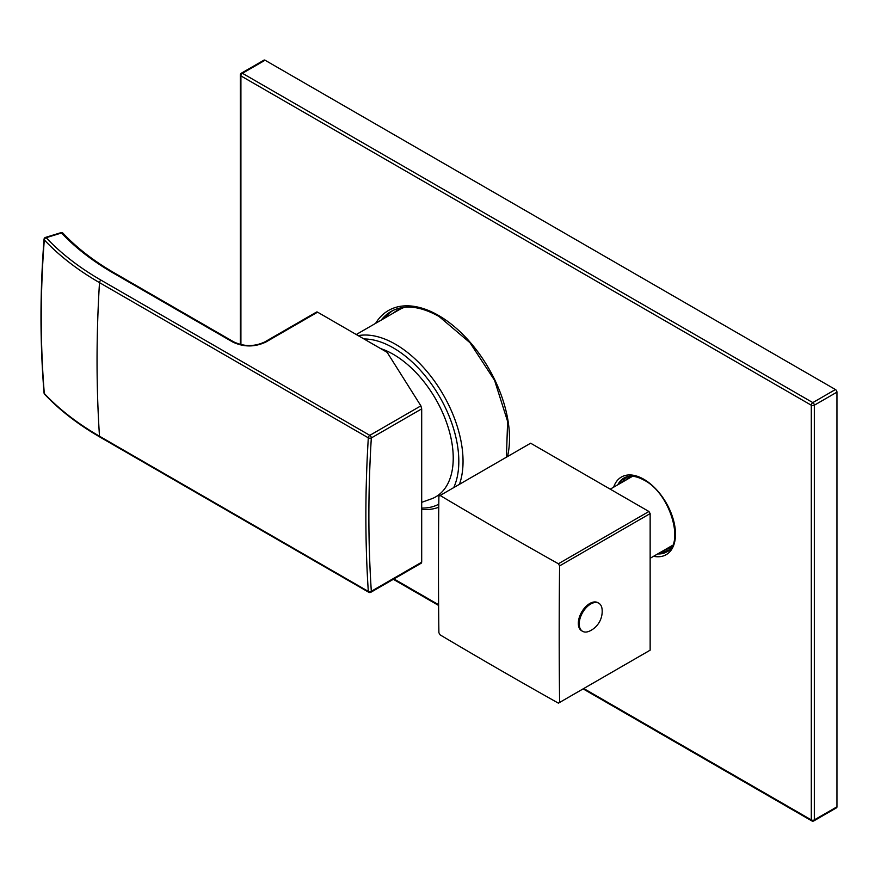 <?xml version="1.0" encoding="UTF-8"?>
<svg xmlns="http://www.w3.org/2000/svg" width="881" height="881" viewBox="0 0 881 881"><rect width="100%" height="100%" fill="white"/><g stroke="black" fill="none" stroke-linecap="round" stroke-linejoin="round"><path stroke-width="1.32" d="M459.464 484.297A95.6 55.195 -120 0 0 463.043 461.325A95.6 55.195 -120 0 0 427.483 372.068A95.6 55.195 -120 0 0 358.226 335.639M421.691 509.383A95.6 55.195 -120 0 0 438.782 507.214M421.691 508.051A92.615 53.466 -120 0 0 438.815 504.174M453.726 487.611A92.615 53.466 -120 0 0 458.814 461.325A92.615 53.466 -120 0 0 363.985 338.965M380.647 348.59A84.719 48.907 60 0 1 453.23 458.098A84.719 48.907 60 0 1 432.384 498.514L421.691 502.335M63.069 233.267A2.136 2.136 0 0 0 60.888 232.683L45.548 237.396A2.136 0.815 72.9 0 1 46.175 237.694L61.516 232.98A2.136 1.531 136.8 0 1 63.069 233.267C76.823 247.891 93.915 261.128 114.365 272.945L233.784 341.894C244.158 346.762 254.532 346.751 264.895 341.872L316.51 312.072A2.136 1.233 60 0 1 317.578 312.171L387.155 352.345L420.887 405.855L421.691 408.872L421.691 562.199L420.887 562.673M421.691 408.872L371.319 437.956A1278.232 737.992 120 0 0 371.319 591.283A2.136 1.322 176.2 0 1 368.313 591.415L99.498 436.216A1280.368 739.225 -60 0 1 99.498 282.636L368.313 437.824A1280.368 739.225 120 0 0 368.313 591.415A2.136 1.233 -60 0 0 368.743 592.263A2.136 2.136 0 0 0 370.879 592.263L421.459 563.058M60.888 232.683A2.136 0.815 72.9 0 1 61.516 232.98A300.707 173.612 0 0 0 113.297 273.055L232.716 342.004C243.751 347.246 254.84 347.235 265.963 341.982L317.578 312.171M45.548 237.396A2.136 2.136 0 0 0 44.05 239.269A2.136 1.167 4.4 0 0 44.303 239.896A2.136 1.531 136.9 0 1 46.175 237.694A318.085 183.644 0 0 0 101.007 280.147L369.811 435.346A2.136 1.233 120 0 0 368.313 437.824A2.136 1.134 -176.5 0 0 371.319 437.956A2.136 1.233 60 0 0 369.811 435.346L420.887 405.855M368.743 592.263L99.938 437.064C77.946 424.356 59.512 410.072 44.623 394.225A2.136 1.531 -43.1 0 1 44.303 393.477C40.24 343.535 40.24 292.338 44.303 239.896A320.221 184.878 0 0 0 99.498 282.636A2.136 1.233 120 0 1 101.007 280.147M44.623 394.225A2.136 2.136 0 0 1 44.05 392.937A2.136 1.288 -4.7 0 0 44.303 393.477A320.221 184.878 180 0 0 99.498 436.216A2.136 1.233 -60 0 0 99.938 437.064M559.006 702.807L649.539 650.53A119.497 68.993 -120 0 0 650.145 650.178L650.145 513.601A119.497 68.993 -120 0 0 648.923 511.498L530.648 443.209A119.497 68.993 -120 0 0 530.043 443.55L439.498 495.827A119.497 68.993 -120 0 0 438.892 496.179C438.331 542.024 438.331 587.55 438.892 632.756A119.497 68.993 -120 0 0 439.498 633.813A119.497 68.993 -120 0 0 440.115 634.871C478.978 657.953 518.402 680.716 558.389 703.148A119.497 68.993 -120 0 0 559.006 702.807A119.497 68.993 -120 0 0 559.611 702.443C559.05 657.248 559.05 611.722 559.611 565.877A119.497 68.993 -120 0 0 559.006 564.82A119.497 68.993 -120 0 0 558.389 563.763C518.402 541.319 478.978 518.568 440.115 495.474A119.497 68.993 -120 0 0 439.498 495.827M530.648 443.209L440.115 495.474M648.923 511.498L558.389 563.763M650.145 513.601L559.611 565.877M650.145 650.178L559.611 702.443M578.321 623.363A16.221 9.361 -60 0 1 585.402 607.042A16.221 9.361 -60 0 1 597.902 602.692L598.805 603.221A16.221 9.361 -60 0 1 602.097 609.333A21.75 21.75 0 0 1 589.532 631.104A16.221 9.361 120 0 1 582.583 631.303L581.68 630.785A16.221 9.361 -60 0 1 578.321 623.363M582.583 631.303A16.221 9.361 120 0 1 579.224 623.88A16.221 9.361 -60 0 1 586.306 607.56A16.221 9.361 -60 0 1 598.805 603.221M667.38 551.495A42.673 24.646 -120 0 1 659.208 553.037A44.81 25.868 -120 0 0 659.296 553.048M624.728 477.623A42.673 24.646 -120 0 0 619.31 483.922M583.74 688.524L811.302 819.903A2.136 1.233 0 0 0 814.319 819.903L814.319 405.216A2.136 1.233 -120 0 0 812.811 402.606L835.441 389.534A2.136 1.233 60 0 1 836.95 392.144L836.95 806.831A2.136 1.233 60 0 1 836.51 807.811L813.879 820.872A2.136 1.233 -120 0 0 814.319 819.903L836.95 806.831M583.123 688.887L811.742 820.872A2.136 1.233 120 0 1 811.302 819.903L811.302 405.216A2.136 1.233 0 0 0 814.319 405.216L836.95 392.144M240.92 344.625L240.92 75.909A2.136 1.233 180 0 1 240.304 75.039A2.136 2.136 0 0 1 241.361 73.189A2.136 1.233 -120 0 1 242.429 73.299A2.136 1.233 -60 0 0 240.92 75.909L811.302 405.216A2.136 1.233 -60 0 1 812.811 402.606L242.429 73.299L265.071 60.227L835.441 389.534M241.361 73.189L264.003 60.128A2.136 1.233 60 0 1 265.071 60.227M391.77 311.07A98.165 56.67 -120 0 0 382.673 319.274M370.879 592.263A2.136 1.233 60 0 0 371.319 591.283L421.691 562.199M114.365 272.945A2.136 1.233 120 0 0 113.297 273.055M233.784 341.894A2.136 1.233 120 0 0 232.716 342.004M264.895 341.872A2.136 1.233 60 0 1 265.963 341.982M627.206 476.698A42.255 24.393 -120 0 0 622.338 482.171M630.609 476.214L629.662 476.72A40.967 23.655 -120 0 0 625.543 480.321M665.452 549.436A40.967 23.655 -120 0 0 670.628 547.685L671.531 547.112M662.248 551.286A42.255 24.393 -120 0 0 669.417 549.81M659.968 552.607A43.962 25.384 -120 0 0 663.14 552.85M621.435 480.619A43.962 25.384 -120 0 0 620.07 483.482M617.801 484.792A42.673 24.646 60 0 1 623.979 478.02C629.243 475.002 636.005 475.74 644.253 480.244C670.562 493.47 684.823 544.733 666.653 551.947A42.673 24.646 60 0 1 657.7 553.918M613.661 487.182A44.81 25.868 60 0 1 643.813 479.264A44.81 25.868 60 0 1 675.11 528.226A44.81 25.868 60 0 1 653.559 556.296M393.95 578.938L438.639 604.74M375.625 323.338A100.291 57.904 60 0 1 438.595 315.486A100.291 57.904 60 0 1 507.489 456.567M393.212 313.184A96.029 55.437 60 0 1 397.518 310.211L404.401 307.282M385.085 317.876A98.165 56.67 60 0 1 393.003 310.442M381.165 320.144A98.165 56.67 60 0 1 391.021 311.5C404.049 304.275 420.05 305.927 439.035 316.466L469.98 342.709L494.582 380.35L507.621 421.448L506.41 457.195M356.276 334.516L402.154 308.02M44.05 392.937C39.975 342.962 39.975 291.743 44.05 239.269M610.236 489.153L632.569 476.269M650.145 558.279L672.478 545.383M240.304 75.039L240.304 344.471M393.322 579.302L438.639 605.467M811.742 820.872A2.136 2.136 0 0 0 813.879 820.872"/></g></svg>
